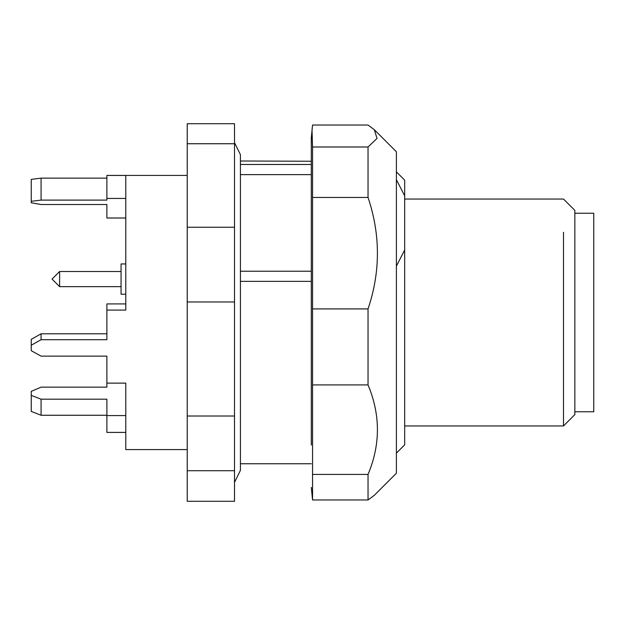 <?xml version="1.0" encoding="UTF-8"?>
<svg xmlns="http://www.w3.org/2000/svg" width="625" height="625" viewBox="0 0 625 625"><rect width="100%" height="100%" fill="white"/><g stroke="black" fill="none" stroke-linecap="round" stroke-linejoin="round"><path stroke-width="0.94" d="M574.844 213.234L593.75 213.234L593.75 411.766L574.844 411.766L574.844 210.398L563.5 199.055L404.672 199.055M240.414 164.477L311.312 164.477M311.312 174.625L240.414 174.625M311.312 271.219L240.414 271.219M311.312 281.367L240.414 281.367M312.008 129.688L312.555 146.992L368.039 146.992L377.023 138.414L374.297 129.688L368.039 125.031L312.555 125.031L311.312 137.602L311.312 445.055M312.555 146.992L312.555 499.969L311.312 487.398M368.039 146.992L368.039 197.453C380.539 234.672 380.539 271.82 368.039 308.906L368.039 384.922C380.539 414.805 380.539 444.641 368.039 474.422L368.039 499.969L374.305 495.312L396.398 473.211L396.398 151.789L374.305 129.688M312.555 499.969L368.039 499.969M312.555 474.422L368.039 474.422M312.555 384.922L368.039 384.922M312.555 308.906L368.039 308.906M312.555 197.453L368.039 197.453M396.398 190.688L396.398 434.312M396.398 179.742L396.398 171.875L396.398 179.742L404.672 195.82L404.672 250.031L396.398 266.102M404.672 195.82L404.672 180.148L396.398 171.867M396.398 453.133L404.672 444.852L404.672 250.031M234.508 416.016L187.234 416.016L187.234 301.961L234.508 301.961L234.508 501.281L187.234 501.281L187.234 470.719L234.508 470.719M234.508 143.742L234.508 123.719L187.234 123.719L187.234 143.742L234.508 143.742L234.508 301.961M187.234 416.016L187.234 470.719M234.508 227.234L187.234 227.234L187.234 143.742M187.234 227.234L187.234 301.961M563.5 232.281C563.5 188.312 563.5 188.312 563.5 232.281L563.5 425.945L404.672 425.945M563.5 425.945L574.844 414.602L574.844 384.695M31.25 345.234L31.25 339.359L41.078 333.805L41.078 339.695L31.25 345.234L31.25 350.711L41.078 356.133L106.883 356.133L106.883 387.148L106.883 383.125L125.789 383.125L125.789 449.578L187.234 449.578M41.078 399.18L41.078 415.258L31.25 411.414L31.25 395.367L41.078 399.18L106.883 399.18L106.883 432.406L125.789 432.406M41.078 415.258L106.883 415.258M125.789 218.008L106.883 218.008L106.883 204.516L41.078 204.516L31.25 202.773L31.25 179.383L41.078 178.141L106.883 178.141M31.25 201.305L41.078 200.109L106.883 200.109L106.883 175.445L125.789 175.445L125.789 310.078L106.883 310.078L106.883 339.695L41.078 339.695M106.883 415.578L125.789 415.578M31.25 395.367L31.25 391.359L41.078 387.148L106.883 387.148M41.078 200.109L41.078 178.141M106.883 198.43L125.789 198.43M106.883 310.078L106.883 303.914L125.789 303.914M41.078 333.805L106.883 333.805M125.789 263.953L121.062 263.953L121.062 294.203L125.789 294.203M59.609 286.641L52.047 279.078L59.609 271.516L59.609 286.641L121.062 286.641M234.508 142.633L240.414 154.625L240.414 470.375L234.508 482.367M240.414 161.008L311.312 161.242M311.312 463.758L240.414 463.758L240.414 470.375M106.883 175.422L187.234 175.422M59.609 271.516L121.062 271.516"/></g></svg>
